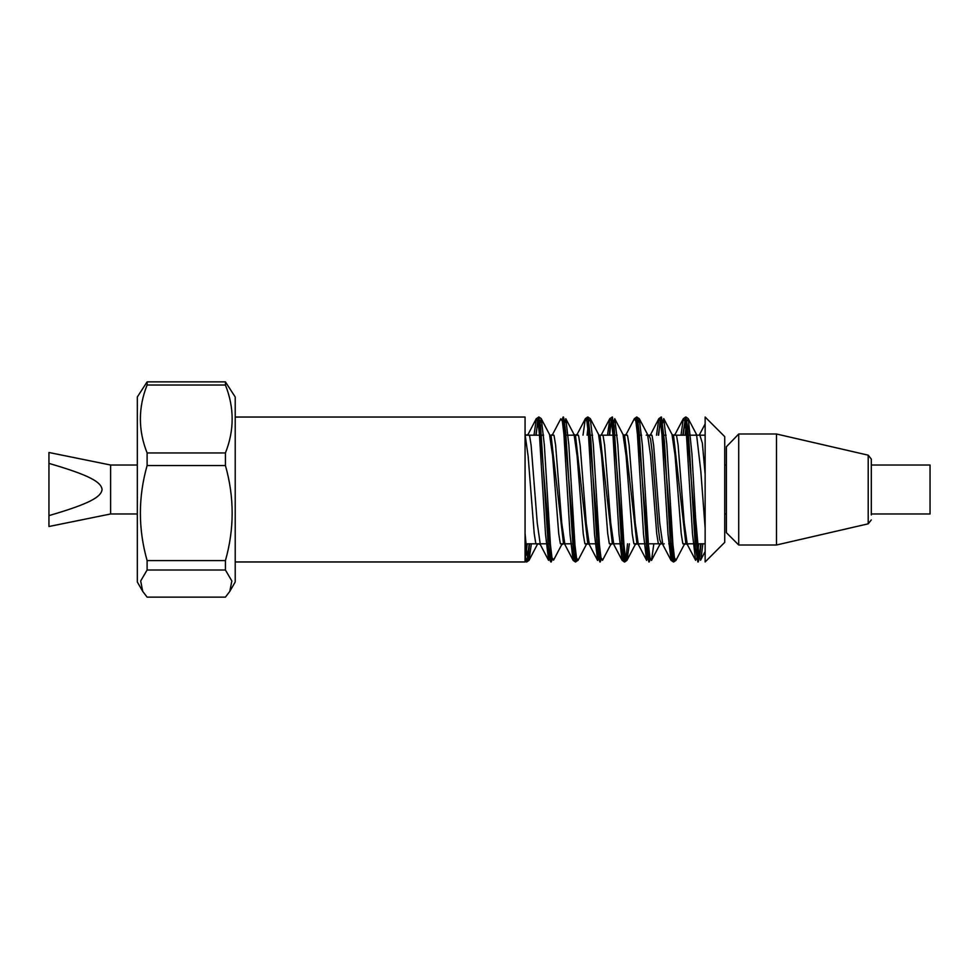 <?xml version="1.0" encoding="UTF-8"?>
<svg xmlns="http://www.w3.org/2000/svg" width="979" height="979" viewBox="0 0 979 979"><rect width="100%" height="100%" fill="white"/><g stroke="black" fill="none" stroke-linecap="round" stroke-linejoin="round"><path stroke-width="1.47" d="M235.217 561.958L525.062 561.958L525.062 417.042L235.217 417.042M705.137 419.171L705.137 561.958L724.717 542.378L724.717 436.622L705.137 417.042L705.137 419.171M225.427 570.011L231.839 580.988L229.796 591.389L225.427 597.129L147.107 597.129L142.726 591.389L140.682 580.988L147.107 570.011L225.427 570.011L225.427 560.588L147.107 560.588C138.137 528.905 138.137 497.222 147.107 465.527L225.427 465.527C234.397 497.222 234.397 528.905 225.427 560.588M225.427 385.016C234.397 407.668 234.397 430.307 225.427 452.959L147.107 452.959C138.137 430.307 138.137 407.668 147.107 385.016L225.427 385.016L225.427 381.871L147.107 381.871L137.317 396.997L137.317 582.003L142.726 591.389M229.796 591.389L235.217 582.003L235.217 396.997L225.427 381.871M147.107 570.011L147.107 560.588M147.107 465.527L147.107 452.959M147.107 385.016L147.107 381.871M225.427 452.959L225.427 465.527M698.737 543.81L697.158 557.614L695.579 560.306L692.52 534.155L686.401 434.125L684.872 421.215L683.342 418.657L685.618 417.03L687.674 426.685L689.608 451.478L695.408 547.897L697.88 561.958L699.287 557.345L700.707 543.81M683.305 418.731L681.005 435.19M673.552 551.091L671.092 560.331L673.381 561.958L674.604 558.422M671.092 560.318L668.033 534.387L661.926 434.419L660.397 421.349L658.879 418.596L650.264 435.19M658.316 435.19L661.119 417.042L658.843 418.657L656.505 435.19M649.053 551.104L646.617 560.392L643.546 534.595L637.415 434.199L635.873 421.215L634.343 418.669L636.619 417.042L637.341 418.204L639.275 432.999L647.021 553.808L648.881 561.97L650.105 558.422M624.553 551.091L622.093 560.331L624.382 561.958L625.605 558.434M622.057 560.282L619.009 533.983L612.903 434.076L611.373 421.203L609.844 418.657L612.169 417.042L614.102 426.098L621.849 547.188L623.782 561.114L624.724 561.958L612.475 417.03L611.055 421.729L609.648 435.19M609.819 418.706L607.506 435.19M600.054 551.091L597.618 560.38L594.559 534.718L588.44 434.492L586.91 421.362L585.381 418.596M586.556 419.795L587.62 417.042L585.344 418.657L583.007 435.19M575.554 551.091L573.094 560.343L570.023 534.265L563.892 433.905L562.35 421.08L560.698 419M551.055 551.091L548.57 560.282L545.511 534.057L539.405 434.174L537.887 421.251L536.357 418.633L534.008 435.19M527.253 543.81L525.062 560.012M529.541 543.81L528.146 557.21L526.739 561.97L525.062 555.472L526.384 561.958L526.996 561.089L529.211 543.81M535.819 435.19L538.609 417.03L540.543 425.535L548.289 546.466L550.222 560.918L550.883 561.958L552.107 558.434M562.056 419.783L563.133 417.042L563.782 417.996L565.715 432.265L573.449 553.245L575.371 561.97L576.607 558.422M601.302 559.205L600.225 561.958L587.987 417.042L590.875 440.648L596.688 538.878L598.622 558.189L599.882 561.958L601.106 558.422M609.317 435.19L610.235 425.461L612.475 417.042M635.555 419.783L636.619 417.042M661.474 417.042L664.435 441.541L670.248 539.747L672.181 558.556L673.723 561.958L661.474 417.042L660.054 421.729L658.647 435.19M682.816 435.19L685.618 417.03L683.146 435.19M701.037 543.81L699.63 557.271L698.223 561.958L685.985 417.03L688.261 418.657L686.683 421.459L685.116 435.19M674.8 559.205L673.736 561.958L676.012 560.343L674.458 557.7L672.928 544.605L666.797 444.246L663.725 418.608L661.302 427.909M650.301 559.205L649.224 561.97L636.986 417.042L635.75 420.578M627.539 543.81L626.132 557.235L624.737 561.958L627.013 560.331L625.483 557.81L623.953 544.862L617.822 444.601L614.751 418.645L612.303 427.896M587.975 417.042L586.751 420.578M576.802 559.205L575.725 561.958L563.476 417.042L562.252 420.578M552.303 559.217L551.226 561.958L538.976 417.03L537.557 421.729L536.149 435.19M702.849 543.81L701.025 558.752L699.202 558.85L695.567 517.658L691.92 453.632L688.274 418.694M653.85 543.81L651.5 560.355L649.983 557.761L648.453 544.862L642.346 444.98L639.299 418.718L647.56 434.443L646.213 435.19M636.631 417.042L639.263 418.657L636.803 427.909M629.35 543.81L627.037 560.282M602.636 560.086L600.959 557.651L599.429 544.569L593.323 444.601L590.264 418.669L587.987 417.042M590.239 418.62L588.673 421.496L587.106 435.19M575.383 561.958L578.014 560.343L576.484 557.797L574.954 544.924L568.848 444.992L565.801 418.718L563.304 427.909M553.735 559.817L551.985 557.81L550.455 544.875L544.324 444.65L541.265 418.657L538.976 417.03L536.345 418.657M541.24 418.608L538.805 427.909M531.352 543.81L529.015 560.343L526.739 561.97M528.978 560.404L527.02 554.922L525.062 533.212M705.137 528.158L700.842 471.45L696.558 434.541L695.2 435.19M684.566 543.81L684.272 544.508L682.742 543.235L681.2 533.506L675.069 455.443L671.998 434.382L663.738 418.596M660.103 543.81L659.773 544.667L658.243 543.137L656.713 533.592L650.619 456.079L647.56 434.443M635.591 543.81L635.31 544.459L633.78 543.259L632.25 533.934L626.107 455.871L623.036 434.517L614.775 418.792M611.067 543.81L610.761 544.581L609.219 543.174L607.69 533.359L601.571 455.492L598.512 434.333L590.264 418.571M586.617 543.81L586.311 544.593L584.781 543.21L583.251 533.885L577.133 456.214L574.073 434.517L572.715 435.19M553.551 560.172L561.799 544.459L560.257 543.247L558.728 533.714L552.584 455.578L549.513 434.456L541.265 418.731M537.593 543.81L537.251 544.654L535.733 543.137L534.204 533.457L528.109 455.945L525.062 434.48L526.555 435.202M685.875 543.81L673.503 435.19M661.363 543.81L659.736 539.502L658.194 527.448L652.063 450.585L650.533 439.02L648.991 435.19M636.974 543.81L624.59 435.227L623.085 434.517M612.377 543.81L599.992 435.19M586.299 544.52L587.792 543.81L575.456 435.19M563.512 543.81L551.018 435.19M705.137 474.277L702.359 443.083L699.581 434.333L699.239 435.19M688.665 543.81L687.295 544.52L684.235 522.884L678.104 445.041L676.562 435.667L675.033 434.517L674.764 435.19M664.19 543.81L662.82 544.459L659.76 523.3L653.654 445.518L652.124 435.9L650.607 434.382M639.63 543.81L638.345 544.557L635.273 523.275L629.13 445.286L627.588 435.839L626.058 434.37L625.728 435.19M613.784 544.495L610.725 522.823L604.606 445.139L603.088 435.716L601.559 434.492L601.277 435.19M587.828 543.834L589.334 544.581L586.286 523.496L580.155 445.543L578.626 435.888L577.096 434.395L576.766 435.19M564.932 544.679L561.75 523.019L555.607 445.102L554.077 435.679L552.535 434.505L552.266 435.19M540.298 544.544L537.238 523.006L531.144 445.445L529.615 435.814L528.085 434.37L527.767 435.19M871.31 514.954L871.31 459.078L871.31 514.954M726.381 446.767L726.381 532.674L738.717 544.997L738.717 434.003L726.381 446.767M871.31 459.078L868.202 455.174L868.202 523.826L776.482 544.997L776.482 434.003L738.717 434.003M48.95 463.385C90.374 475.451 101.167 482.145 102.085 489.5C101.167 496.855 90.374 503.549 48.95 515.615L48.95 452.494L110.615 465.025L110.615 513.975L48.95 526.506L48.95 515.615M871.31 465.025L930.05 465.025L930.05 513.975L871.31 513.975M110.615 465.025L137.317 465.025M724.717 465.025L726.381 465.025M705.137 435.19L672.328 435.19L705.137 435.19M666.099 435.19L662 435.19L666.099 435.19M651.916 435.19L647.865 435.19L651.916 435.19M641.6 435.19L637.5 435.19L641.6 435.19M627.392 435.19L623.317 435.19L627.392 435.19M617.1 435.19L598.842 435.19L617.1 435.19M592.601 435.19L588.501 435.19L592.601 435.19M578.418 435.19L564.002 435.19L578.418 435.19M553.918 435.19L549.819 435.19L553.918 435.19M543.602 435.19L525.344 435.19L543.602 435.19M705.137 543.81L682.914 543.81L705.137 543.81M672.867 543.81L668.755 543.81L672.867 543.81M662.55 543.81L633.964 543.81L662.55 543.81M623.856 543.81L609.415 543.81L623.856 543.81M599.368 543.81L584.965 543.81L599.368 543.81M574.857 543.81L560.441 543.81L574.857 543.81M550.357 543.81L525.062 543.81L550.357 543.81M573.094 560.343L575.371 561.97M525.062 561.469L526.726 561.958M696.558 434.541L688.286 418.792M684.272 544.508L675.999 560.269M659.773 544.667L651.512 560.441M635.31 544.459L627.049 560.196M612.303 543.822L610.774 544.569L602.501 560.343M586.311 544.593L578.063 560.331M574.073 434.517L565.825 418.804M537.251 544.654L529.015 560.38M705.137 551.52L700.548 560.269M684.284 544.544L685.802 543.822L687.319 544.569M675.069 434.443L673.552 435.178L672.047 434.456M659.76 544.544L661.266 543.834M635.285 544.605L636.815 543.859M577.072 434.431L575.554 435.178L574.037 434.443M561.787 544.642L563.317 543.883M537.324 544.422L538.805 543.724M636.778 543.724L638.284 544.446M626.046 434.395L624.516 435.153M538.805 543.871L540.347 544.642M552.572 434.443L551.055 435.19M528.097 434.358L526.567 435.104M695.543 560.147L687.282 544.434M683.281 418.767L675.02 434.492M671.056 560.38L662.807 544.63M646.593 560.269L638.32 544.508M634.319 418.816L626.046 434.578M622.044 560.221L613.772 544.459M609.807 418.633L601.534 434.431M597.606 560.441L589.334 544.63M585.369 418.657L577.072 434.468M573.094 560.221L564.797 544.422M560.808 418.779L552.511 434.578M548.558 560.343L540.273 544.52M536.357 418.535L528.06 434.395M705.137 423.931L699.569 434.529M868.202 523.826L871.31 519.922M868.202 455.174L776.482 434.003M776.482 544.997L738.717 544.997M110.615 513.975L137.317 513.975M724.717 513.975L726.381 513.975"/></g></svg>
